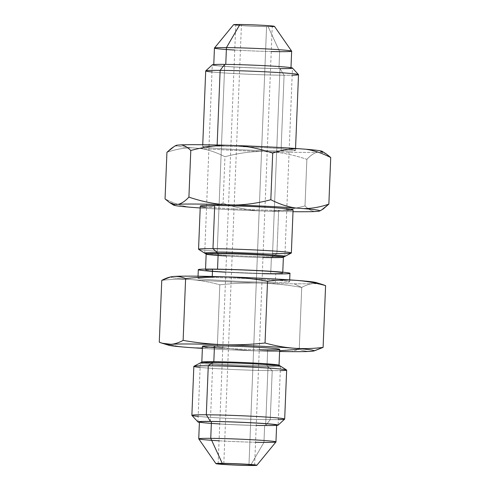 <?xml version="1.0" encoding="UTF-8"?>
<svg xmlns="http://www.w3.org/2000/svg" width="490" height="490" viewBox="0 0 490 490"><rect width="100%" height="100%" fill="white"/><g stroke="black" fill="none" stroke-linecap="round" stroke-linejoin="round"><path stroke-width="0.37" stroke-dasharray="2.45 1.84" d="M316.179 282.571A73.035 2.493 2.3 0 1 313.778 283.496A73.035 2.493 2.3 0 0 315.946 283.251A73.035 2.493 2.3 0 1 313.778 283.496A73.035 2.493 2.3 0 1 294.074 283.808A73.035 2.493 2.3 0 1 260.894 283.091A73.035 2.493 2.3 0 1 190.904 279.576A73.035 2.493 2.3 0 1 171.163 276.826A73.035 2.493 -177.7 0 0 190.904 279.576A73.035 2.493 2.3 0 1 171.427 276.758M275.362 282.381A45.858 1.562 -177.7 0 0 276.997 280.237A45.858 1.562 -177.7 0 0 212.219 277.579A45.858 1.562 -177.7 0 0 210.584 279.729A45.858 1.562 -177.7 0 0 275.362 282.381A45.858 1.562 -177.7 0 0 289.608 281.824A45.858 1.562 -177.7 0 0 261.887 279.269A45.858 1.562 -177.7 0 0 212.219 277.579L212.262 276.47L212.219 277.579A45.858 1.562 -177.7 0 0 197.972 278.142A45.858 1.562 -177.7 0 0 225.694 280.697A45.858 1.562 -177.7 0 0 275.362 282.381L275.705 273.904A45.858 1.562 2.3 0 1 226.037 272.213A45.858 1.562 2.3 0 1 198.309 269.659M289.951 273.34A45.858 1.562 2.3 0 1 275.705 273.904A45.858 1.562 2.3 0 1 212.47 271.362M283.379 257.152A38.637 1.317 2.3 0 1 271.374 257.624L270.731 273.524A38.637 1.317 -177.7 0 0 282.736 273.053A38.637 1.317 -177.7 0 0 259.382 270.903A38.637 1.317 -177.7 0 0 217.529 269.476L217.542 269.157L217.529 269.476A38.637 1.317 -177.7 0 0 216.151 271.289A38.637 1.317 -177.7 0 0 270.731 273.524A38.637 1.317 -177.7 0 0 272.109 271.717A38.637 1.317 -177.7 0 0 217.529 269.476A38.637 1.317 -177.7 0 0 205.524 269.953A38.637 1.317 -177.7 0 0 228.885 272.103A38.637 1.317 -177.7 0 0 270.731 273.524L271.374 257.624A38.637 1.317 2.3 0 1 229.522 256.203A38.637 1.317 2.3 0 1 206.161 254.053M291.268 253.054A46.44 1.586 2.3 0 1 276.924 253.532L271.374 257.624L276.924 253.532A46.44 1.586 2.3 0 1 227.893 251.891A46.44 1.586 2.3 0 1 198.621 249.337M206.161 254.09L206.229 254.132A38.637 1.317 -177.7 0 0 230.576 256.258A38.637 1.317 -177.7 0 0 271.374 257.624L270.731 273.524M198.548 249.239A46.44 1.586 -177.7 0 0 226.625 251.823A46.44 1.586 -177.7 0 0 276.924 253.532L278.657 210.333A46.44 1.586 2.3 0 1 228.358 208.618A46.44 1.586 2.3 0 1 200.281 206.033M298.514 74.664A46.44 1.586 2.3 0 1 284.084 75.227L281.046 150.969A46.44 1.586 -177.7 0 0 295.476 150.399A46.44 1.586 -177.7 0 0 267.399 147.815A46.44 1.586 -177.7 0 0 217.095 146.106L217.144 145.003L217.095 146.106A46.44 1.586 -177.7 0 0 202.664 146.675A46.44 1.586 -177.7 0 0 230.741 149.26A46.44 1.586 -177.7 0 0 281.046 150.969L284.084 75.227A46.44 1.586 2.3 0 1 233.785 73.518A46.44 1.586 2.3 0 1 205.708 70.934M322.132 151.324A73.243 2.499 2.3 0 1 320.632 151.931L317.483 152.169A73.243 2.499 2.3 0 1 271.582 151.82C283.067 152.751 294.833 155.257 306.875 159.342L305 205.923C308.4 209.353 311.769 211.221 315.095 211.533C311.769 211.221 308.4 209.353 305 205.923C292.665 209.23 280.733 210.982 269.2 211.184A73.243 2.499 -177.7 0 0 293.014 211.692A73.243 2.499 2.3 0 1 269.2 211.184L258.371 210.835A73.243 2.499 2.3 0 1 200.202 207.968A73.243 2.499 -177.7 0 0 258.371 210.835C246.893 209.904 235.127 207.399 223.085 203.313C214.302 206.351 205.818 207.846 197.635 207.785C205.818 207.846 214.302 206.351 223.085 203.313C214.302 206.351 205.818 207.846 197.635 207.785M293.087 209.763A46.44 1.586 2.3 0 1 278.657 210.333A46.44 1.586 2.3 0 1 206.56 207.086A46.44 1.586 -177.7 0 0 278.657 210.333A46.44 1.586 -177.7 0 0 286.748 210.308A46.44 1.586 2.3 0 1 278.657 210.333L276.924 253.532L271.374 257.624M315.095 211.533C311.769 211.221 308.4 209.353 305 205.923C292.665 209.23 280.733 210.982 269.2 211.184L258.371 210.835C246.893 209.904 235.127 207.399 223.085 203.313L224.959 156.733C216.464 152.378 208.152 149.609 200.018 148.427L192.35 147.839C184.167 147.79 175.696 149.279 166.931 152.304C170.575 148.397 174.066 146.014 177.405 145.156C174.066 146.014 170.575 148.397 166.931 152.304C175.696 149.279 184.167 147.79 192.35 147.839L200.018 148.427C208.152 149.609 216.464 152.378 224.959 156.733C237.295 153.425 249.232 151.673 260.76 151.471A73.243 2.499 2.3 0 1 200.018 148.427C208.152 149.609 216.464 152.378 224.959 156.733C237.295 153.425 249.232 151.673 260.76 151.471L271.582 151.82C283.067 152.751 294.833 155.257 306.875 159.342C310.568 155.379 314.108 152.984 317.483 152.169A73.243 2.499 2.3 0 1 271.582 151.82L260.76 151.471A73.243 2.499 2.3 0 1 200.018 148.427L192.35 147.839A73.243 2.499 2.3 0 1 175.892 145.628A73.243 2.499 -177.7 0 0 192.35 147.839A73.243 2.499 2.3 0 1 176.02 145.457M281.046 150.969A46.44 1.586 -177.7 0 0 282.699 148.795A46.44 1.586 -177.7 0 0 217.095 146.106A46.44 1.586 -177.7 0 0 215.441 148.28A46.44 1.586 -177.7 0 0 281.046 150.969A46.44 1.586 2.3 0 1 203.956 147.098A46.44 1.586 2.3 0 1 262.205 147.545A46.44 1.586 2.3 0 1 281.046 150.969L284.084 75.227A46.44 1.586 -177.7 0 0 292.175 75.203A46.44 1.586 -177.7 0 1 211.986 71.981M223.085 203.313C235.127 207.399 246.893 209.904 258.371 210.835L269.2 211.184C280.733 210.982 292.665 209.23 305 205.923L306.875 159.342C310.568 155.379 314.108 152.984 317.483 152.169L320.632 151.931L326.248 153.921M189.961 207.203C181.827 206.014 173.527 203.252 165.057 198.909C168.413 202.297 171.733 204.165 175.016 204.52C171.733 204.165 168.413 202.297 165.057 198.909C173.527 203.252 181.827 206.014 189.961 207.203C181.827 206.014 173.527 203.252 165.057 198.909M321.385 210.118L318.249 211.294L322.738 209.34M320.632 151.931C323.964 152.243 327.326 154.111 330.726 157.541C327.326 154.111 323.964 152.243 320.632 151.931L317.483 152.169A73.243 2.499 2.3 0 1 271.582 151.82L260.76 151.471C249.232 151.673 237.295 153.425 224.959 156.733M322.861 209.261L318.249 211.294M292.438 68.055A40.125 1.366 2.3 0 1 279.992 68.594L284.084 75.227L279.992 68.594A40.125 1.366 2.3 0 1 235.904 67.081A40.125 1.366 2.3 0 1 212.299 64.833M205.739 70.879A46.44 1.586 -177.7 0 0 233.062 73.482A46.44 1.586 -177.7 0 0 284.084 75.227L279.992 68.594A40.125 1.366 2.3 0 1 223.311 66.266A40.125 1.366 2.3 0 1 224.739 64.386L217.18 252.644L224.739 64.386A40.125 1.366 2.3 0 1 291.342 67.73A40.125 1.366 2.3 0 1 241.013 67.35A40.125 1.366 2.3 0 1 224.739 64.386A40.125 1.366 2.3 0 1 291.342 67.73A40.125 1.366 2.3 0 1 241.013 67.35A40.125 1.366 2.3 0 1 224.739 64.386L217.18 252.644M291.648 51.181A38.637 1.317 2.3 0 1 279.643 51.652L278.969 68.514A38.637 1.317 -177.7 0 0 290.974 68.043A38.637 1.317 -177.7 0 0 267.614 65.893A38.637 1.317 -177.7 0 0 225.761 64.466L225.761 64.466A38.637 1.317 -177.7 0 0 224.383 66.279A38.637 1.317 -177.7 0 0 278.969 68.514A38.637 1.317 -177.7 0 0 280.347 66.701A38.637 1.317 -177.7 0 0 225.761 64.466A38.637 1.317 -177.7 0 0 213.756 64.937A38.637 1.317 -177.7 0 0 237.117 67.093A38.637 1.317 -177.7 0 0 278.969 68.514L279.643 51.652A38.637 1.317 2.3 0 1 237.797 50.225A38.637 1.317 2.3 0 1 214.436 48.075M274.474 26.374A20.488 0.698 2.3 0 1 268.116 26.644L279.643 51.652L268.116 26.644A20.488 0.698 2.3 0 1 245.68 25.878A20.488 0.698 2.3 0 1 233.546 24.733M214.449 48.044A38.637 1.317 -177.7 0 0 237.338 50.2A38.637 1.317 -177.7 0 0 279.643 51.652L278.969 68.514M272.238 26.619A20.488 0.698 2.3 0 1 268.116 26.644A20.488 0.698 2.3 0 1 239.175 25.462A20.488 0.698 2.3 0 1 239.904 24.5A20.488 0.698 2.3 0 1 273.91 26.209A20.488 0.698 2.3 0 1 248.216 26.013A20.488 0.698 2.3 0 1 239.904 24.5M266.578 26.527A18.259 0.625 -177.7 0 0 267.228 25.676A18.259 0.625 -177.7 0 0 241.441 24.616A18.259 0.625 -177.7 0 0 240.786 25.474A18.259 0.625 -177.7 0 0 266.578 26.527L248.987 464.483L266.578 26.527A18.259 0.625 2.3 0 1 246.801 25.854A18.259 0.625 2.3 0 1 235.764 24.843A18.259 0.625 2.3 0 1 241.441 24.616A18.259 0.625 2.3 0 1 261.213 25.29A18.259 0.625 2.3 0 1 272.25 26.307A18.259 0.625 2.3 0 1 266.578 26.527A18.259 0.625 -177.7 0 0 259.173 25.18A18.259 0.625 -177.7 0 0 236.272 25.008A18.259 0.625 -177.7 0 0 266.578 26.527L248.987 464.483M223.814 463.473L241.441 24.616M275.944 441.955A38.637 1.317 2.3 0 1 263.951 442.397L250.488 465.5L263.951 442.397A38.637 1.317 2.3 0 1 222.558 441A38.637 1.317 2.3 0 1 198.75 438.856M276.636 425.063A38.637 1.317 2.3 0 1 264.625 425.534L263.951 442.397L264.625 425.534A38.637 1.317 2.3 0 1 222.779 424.107A38.637 1.317 2.3 0 1 199.418 421.957M198.738 438.82A38.637 1.317 -177.7 0 0 222.099 440.976A38.637 1.317 -177.7 0 0 263.951 442.397L250.488 465.5M284.653 419.122A46.44 1.586 2.3 0 1 270.253 419.636L265.654 425.614A40.125 1.366 -177.7 0 0 276.617 425.43A40.125 1.366 2.3 0 1 265.654 425.614A40.125 1.366 2.3 0 1 199.406 422.331A40.125 1.366 -177.7 0 0 265.654 425.614L270.253 419.636A46.44 1.586 2.3 0 1 220.684 417.964A46.44 1.586 2.3 0 1 191.902 415.391M211.349 423.391A38.637 1.317 -177.7 0 0 264.625 425.534L263.951 442.397M286.65 370.085A46.44 1.586 2.3 0 1 272.22 370.654L270.253 419.636A46.44 1.586 -177.7 0 0 278.338 419.612A46.44 1.586 -177.7 0 1 198.156 416.39M191.878 415.336A46.44 1.586 -177.7 0 0 219.955 417.927A46.44 1.586 -177.7 0 0 270.253 419.636L272.22 370.654A46.44 1.586 2.3 0 1 221.921 368.946A46.44 1.586 2.3 0 1 193.844 366.361M193.93 366.269A46.44 1.586 -177.7 0 0 220.665 368.872A46.44 1.586 -177.7 0 0 272.22 370.654L267.032 365.748A38.637 1.317 2.3 0 1 224.138 364.266A38.637 1.317 2.3 0 1 201.892 362.098M278.969 365.197A38.637 1.317 2.3 0 1 267.032 365.748L272.22 370.654A46.44 1.586 -177.7 0 0 280.305 370.63A46.44 1.586 2.3 0 1 200.122 367.408M279.674 349.376A38.637 1.317 2.3 0 1 267.669 349.848L267.032 365.748A38.637 1.317 -177.7 0 0 277.64 365.571M201.819 362.135L201.819 362.171A38.637 1.317 -177.7 0 0 225.18 364.321A38.637 1.317 -177.7 0 0 267.032 365.748L267.669 349.848A38.637 1.317 2.3 0 1 225.817 348.421A38.637 1.317 2.3 0 1 202.456 346.271M279.588 351.489A73.035 2.493 2.3 0 1 258.169 350.932A73.035 2.493 2.3 0 1 202.37 348.384A73.035 2.493 -177.7 0 0 258.169 350.932C244.737 350.466 231.121 349.021 217.333 346.602C207.405 347.833 197.691 348.108 188.178 347.422C178.666 346.657 169.032 344.917 159.275 342.192C169.032 344.917 178.666 346.657 188.178 347.422C197.691 348.108 207.405 347.833 217.333 346.602C231.121 349.021 244.737 350.466 258.169 350.932A73.035 2.493 -177.7 0 0 279.588 351.489A73.035 2.493 -177.7 0 1 258.169 350.932L279.618 350.748L258.169 350.932C244.737 350.466 231.121 349.021 217.333 346.602L219.814 284.806C233.761 283.275 247.456 282.699 260.894 283.091A73.035 2.493 2.3 0 1 190.904 279.576C200.41 280.335 210.051 282.081 219.814 284.806L217.333 346.602C207.405 347.833 197.691 348.108 188.178 347.422C178.666 346.657 169.032 344.917 159.275 342.192M214.387 347.704A38.637 1.317 -177.7 0 0 267.669 349.848L267.032 365.748L272.22 370.654L270.253 419.636L265.654 425.614A40.125 1.366 -177.7 0 0 276.617 425.43A40.125 1.366 2.3 0 1 265.654 425.614L268.018 366.679A40.125 1.366 2.3 0 1 223.477 365.142A40.125 1.366 2.3 0 1 200.373 362.894A40.125 1.366 2.3 0 0 200.3 362.968L197.936 421.902M314.323 350.846L311.052 351.336C307.132 351.593 303.2 350.883 299.243 349.217C303.2 350.883 307.132 351.593 311.052 351.336C307.132 351.593 303.2 350.883 299.243 349.217L301.73 287.422L294.074 283.808A73.035 2.493 2.3 0 1 260.894 283.091C274.351 283.563 287.967 285.002 301.73 287.422L299.243 349.217L291.348 351.649M294.074 283.808L301.73 287.422C305.84 285.143 309.858 283.832 313.778 283.496A73.035 2.493 2.3 0 1 294.074 283.808L301.73 287.422C287.967 285.002 274.351 283.563 260.894 283.091A73.035 2.493 -177.7 0 0 294.074 283.808A73.035 2.493 2.3 0 0 313.778 283.496C309.858 283.832 305.84 285.143 301.73 287.422C305.84 285.143 309.858 283.832 313.778 283.496C317.685 283.238 321.624 283.943 325.587 285.615C321.624 283.943 317.685 283.238 313.778 283.496L322.696 284.586M161.755 280.39C171.672 279.165 181.392 278.89 190.904 279.576C181.392 278.89 171.672 279.165 161.755 280.39C171.672 279.165 181.392 278.89 190.904 279.576A73.035 2.493 -177.7 0 0 260.894 283.091C247.456 282.699 233.761 283.275 219.814 284.806C210.051 282.081 200.41 280.335 190.904 279.576C200.41 280.335 210.051 282.081 219.814 284.806C233.761 283.275 247.456 282.699 260.894 283.091C274.351 283.563 287.967 285.002 301.73 287.422L299.243 349.217M268.018 366.679A40.125 1.366 2.3 0 0 280.482 366.189A40.125 1.366 2.3 0 0 280.421 366.11A40.125 1.366 2.3 0 1 268.018 366.679L265.654 425.614A40.125 1.366 2.3 0 1 199.406 422.331A40.125 1.366 -177.7 0 0 265.654 425.614L268.018 366.679A40.125 1.366 2.3 0 1 224.561 365.203A40.125 1.366 2.3 0 1 200.3 362.968M210.4 421.406L212.77 362.478M272.428 256.846A40.125 1.366 2.3 0 1 207.558 253.759A40.125 1.366 2.3 0 0 244.749 256.111A40.125 1.366 2.3 0 0 282.013 256.748A40.125 1.366 2.3 0 1 272.428 256.846L279.992 68.594A40.125 1.366 2.3 0 1 236.529 67.112A40.125 1.366 2.3 0 1 212.274 64.882L204.71 253.134A40.125 1.366 -177.7 0 0 228.971 255.37A40.125 1.366 -177.7 0 0 272.428 256.846L279.992 68.594L272.428 256.846A40.125 1.366 -177.7 0 0 284.898 256.356L292.457 68.098A40.125 1.366 2.3 0 1 279.992 68.594A40.125 1.366 2.3 0 1 223.311 66.266A40.125 1.366 2.3 0 1 224.739 64.386M212.219 277.579A45.858 1.562 2.3 0 1 288.334 281.401A45.858 1.562 2.3 0 1 230.821 280.96A45.858 1.562 2.3 0 1 212.219 277.579L212.262 276.47M262.315 273.665A45.858 1.562 2.3 0 1 225.829 272.201M217.529 269.476A38.637 1.317 -177.7 0 0 233.203 272.33A38.637 1.317 -177.7 0 0 281.664 272.697A38.637 1.317 -177.7 0 0 217.529 269.476L217.542 269.157M226.478 256.031A38.637 1.317 -177.7 0 0 262.965 257.495M272.562 253.483A46.44 1.586 2.3 0 1 209.42 250.696A46.44 1.586 2.3 0 1 212.979 248.669M278.657 210.333L276.924 253.532M217.144 145.003L217.095 146.106M166.931 152.304C175.696 149.279 184.167 147.79 192.35 147.839M305 205.923L306.875 159.342C310.568 155.379 314.108 152.984 317.483 152.169M271.582 151.82C283.067 152.751 294.833 155.257 306.875 159.342M225.761 64.466A38.637 1.317 -177.7 0 0 241.435 67.314A38.637 1.317 -177.7 0 0 289.896 67.687A38.637 1.317 -177.7 0 0 225.761 64.466L225.768 64.398M234.753 50.053A38.637 1.317 -177.7 0 0 271.24 51.524M268.116 26.644L279.643 51.652M219.061 440.798A38.637 1.317 -177.7 0 0 255.547 442.268M256.221 425.406A38.637 1.317 2.3 0 1 219.734 423.936M199.406 422.331A40.125 1.366 -177.7 0 0 237.969 424.879A40.125 1.366 -177.7 0 0 276.617 425.43A40.125 1.366 2.3 0 1 237.969 424.879A40.125 1.366 2.3 0 1 199.406 422.331M213.824 361.7A38.637 1.317 -177.7 0 0 229.498 364.548A38.637 1.317 -177.7 0 0 277.959 364.921A38.637 1.317 -177.7 0 0 213.824 361.7M259.265 349.719A38.637 1.317 2.3 0 1 222.779 348.249M279.618 350.748L258.169 350.932A73.035 2.493 -177.7 0 1 202.37 348.384M217.333 346.602L219.814 284.806M200.202 207.968A73.243 2.499 -177.7 0 0 258.371 210.835M200.018 148.427A73.243 2.499 -177.7 0 0 260.76 151.471M269.2 211.184A73.243 2.499 -177.7 0 0 293.014 211.692M280.421 366.11A40.125 1.366 2.3 0 1 240.339 365.95A40.125 1.366 2.3 0 1 200.373 362.894M289.608 281.824L289.688 279.882M197.972 278.142L198.046 276.201M205.524 269.953L205.555 269.108M282.773 272.207L282.736 273.053M202.664 146.675L202.744 144.74M295.476 150.399L295.55 148.47M213.756 64.937L213.775 64.57M290.987 67.669L290.974 68.043M254.629 465.157L272.25 26.307M218.142 463.693L235.764 24.843M280.482 366.189L278.118 425.118"/><path stroke-width="0.73" d="M170.502 276.96L171.427 276.758A73.035 2.493 2.3 0 1 173.803 276.47C177.723 276.213 181.661 276.917 185.612 278.589C181.661 276.917 177.723 276.213 173.803 276.47L170.532 276.954L161.755 280.39L159.275 342.192L162.159 343.221L171.077 344.311A73.035 2.493 2.3 0 1 223.967 344.715A73.035 2.493 -177.7 0 0 171.077 344.311A73.035 2.493 -177.7 0 0 168.676 345.236A73.035 2.493 -177.7 0 0 188.178 347.422A73.035 2.493 -177.7 0 0 202.37 348.384A73.035 2.493 2.3 0 1 188.178 347.422A73.035 2.493 2.3 0 1 171.077 344.311C167.17 344.568 163.237 343.858 159.275 342.192L161.755 280.39C165.877 278.112 169.889 276.801 173.803 276.47A73.035 2.493 -177.7 0 0 171.163 276.826A73.035 2.493 2.3 0 1 173.803 276.47A73.035 2.493 2.3 0 1 226.686 276.868A73.035 2.493 2.3 0 1 296.677 280.384A73.035 2.493 2.3 0 1 315.946 283.251A73.035 2.493 2.3 0 0 296.677 280.384A73.035 2.493 2.3 0 1 316.179 282.571L322.769 284.604M198.046 276.201L198.309 269.659A45.858 1.562 2.3 0 1 212.562 269.102L212.262 276.47L212.562 269.102A45.858 1.562 2.3 0 1 262.23 270.786A45.858 1.562 2.3 0 1 289.951 273.34L289.688 279.882M212.47 271.362A45.858 1.562 2.3 0 1 212.562 269.102A45.858 1.562 2.3 0 1 277.34 271.754A45.858 1.562 2.3 0 1 275.705 273.904M205.555 269.108L206.161 254.053A38.637 1.317 2.3 0 1 218.166 253.575L217.542 269.157L218.166 253.575A38.637 1.317 2.3 0 1 260.019 255.002A38.637 1.317 2.3 0 1 283.379 257.152L282.773 272.207M262.965 257.495A38.637 1.317 -177.7 0 0 276.066 256.086A38.637 1.317 -177.7 0 0 218.166 253.575L212.979 248.669A46.44 1.586 2.3 0 1 264.533 250.451A46.44 1.586 2.3 0 1 291.268 253.054L283.306 257.226A38.637 1.317 -177.7 0 0 261.06 255.057A38.637 1.317 -177.7 0 0 218.166 253.575A38.637 1.317 -177.7 0 0 206.229 254.132L198.621 249.337A46.44 1.586 2.3 0 1 212.979 248.669L218.166 253.575L217.542 269.157M271.374 257.624A38.637 1.317 -177.7 0 0 283.306 257.226M200.281 206.033A46.44 1.586 2.3 0 1 214.712 205.469L212.979 248.669A46.44 1.586 -177.7 0 0 198.548 249.239L200.281 206.033M202.744 144.74L205.708 70.934A46.44 1.586 2.3 0 1 220.139 70.364L217.144 145.003L220.139 70.364A46.44 1.586 2.3 0 1 270.437 72.073A46.44 1.586 2.3 0 1 298.514 74.664L295.55 148.47M293.014 211.692A73.243 2.499 -177.7 0 0 315.095 211.533A73.243 2.499 2.3 0 1 293.014 211.692A73.243 2.499 -177.7 0 0 315.095 211.533L318.249 211.294A73.243 2.499 -177.7 0 0 319.737 210.982A73.243 2.499 -177.7 0 0 303.408 208.593A73.243 2.499 2.3 0 1 318.249 211.294L315.095 211.533L318.249 211.294A73.243 2.499 -177.7 0 0 303.408 208.593C311.585 208.648 320.068 207.16 328.857 204.122L321.385 210.118M174.324 146.345L176.02 145.457A73.243 2.499 2.3 0 1 177.405 145.156A73.243 2.499 -177.7 0 0 175.892 145.628A73.243 2.499 2.3 0 1 177.405 145.156L174.409 146.302L166.931 152.304L165.057 198.909L169.54 202.535L175.016 204.52A73.243 2.499 -177.7 0 0 173.625 205.114A73.243 2.499 -177.7 0 0 189.961 207.203L197.635 207.785A73.243 2.499 -177.7 0 0 200.202 207.968A73.243 2.499 2.3 0 1 197.635 207.785L189.961 207.203A73.243 2.499 2.3 0 1 175.016 204.52L178.452 204.257A73.243 2.499 2.3 0 1 223.697 204.6L235.494 204.979A73.243 2.499 2.3 0 1 295.733 208.011L303.408 208.593C311.585 208.648 320.068 207.16 328.857 204.122L322.861 209.261M286.748 210.308A46.44 1.586 -177.7 0 0 275.496 207.809A46.44 1.586 -177.7 0 0 214.712 205.469A46.44 1.586 -177.7 0 0 206.56 207.086A46.44 1.586 2.3 0 1 216.862 205.488A46.44 1.586 2.3 0 1 276.611 207.889A46.44 1.586 2.3 0 1 286.748 210.308M214.712 205.469A46.44 1.586 2.3 0 1 265.01 207.178A46.44 1.586 2.3 0 1 293.087 209.763L291.354 252.969A46.44 1.586 -177.7 0 0 263.277 250.378A46.44 1.586 -177.7 0 0 212.979 248.669L214.712 205.469L212.979 248.669L218.166 253.575A38.637 1.317 -177.7 0 0 226.478 256.031M276.924 253.532A46.44 1.586 -177.7 0 0 291.354 252.969M326.303 153.952L330.726 157.541C322.236 153.186 313.925 150.418 305.791 149.23L298.122 148.648C289.939 148.593 281.462 150.081 272.703 153.113C260.833 149.083 249.226 146.584 237.877 145.616A73.243 2.499 2.3 0 1 298.122 148.648C289.939 148.593 281.462 150.081 272.703 153.113C260.833 149.083 249.226 146.584 237.877 145.616L226.08 145.242C214.712 145.481 202.946 147.227 190.788 150.491C187.431 147.11 184.118 145.248 180.841 144.893A73.243 2.499 2.3 0 1 226.08 145.242C214.712 145.481 202.946 147.227 190.788 150.491C187.431 147.11 184.118 145.248 180.841 144.893L177.405 145.156L180.841 144.893A73.243 2.499 2.3 0 1 226.08 145.242L237.877 145.616A73.243 2.499 2.3 0 1 298.122 148.648L305.791 149.23A73.243 2.499 2.3 0 1 320.632 151.931A73.243 2.499 -177.7 0 0 305.791 149.23A73.243 2.499 2.3 0 1 322.132 151.324L326.377 154.001M165.057 198.909L166.931 152.304L165.057 198.909M295.733 208.011A73.243 2.499 -177.7 0 0 235.494 204.979C246.887 204.734 258.665 202.982 270.829 199.718C279.294 204.061 287.599 206.823 295.733 208.011L303.408 208.593L295.733 208.011C287.599 206.823 279.294 204.061 270.829 199.718C279.294 204.061 287.599 206.823 295.733 208.011A73.243 2.499 -177.7 0 0 235.494 204.979C246.887 204.734 258.665 202.982 270.829 199.718L272.703 153.113C260.833 149.083 249.226 146.584 237.877 145.616L226.08 145.242C214.712 145.481 202.946 147.227 190.788 150.491L188.913 197.121C200.784 201.145 212.378 203.638 223.697 204.6A73.243 2.499 -177.7 0 0 178.452 204.257C181.784 203.405 185.269 201.029 188.913 197.121C200.784 201.145 212.378 203.638 223.697 204.6L235.494 204.979L223.697 204.6C212.378 203.638 200.784 201.145 188.913 197.121L190.788 150.491C187.431 147.11 184.118 145.248 180.841 144.893A73.243 2.499 2.3 0 1 226.08 145.242M322.738 209.34L328.857 204.122L330.726 157.541C322.236 153.186 313.925 150.418 305.791 149.23L298.122 148.648C289.939 148.593 281.462 150.081 272.703 153.113M188.913 197.121C185.269 201.029 181.784 203.405 178.452 204.257L175.016 204.52L178.452 204.257C181.784 203.405 185.269 201.029 188.913 197.121L190.788 150.491M298.49 74.609A46.44 1.586 -177.7 0 1 292.175 75.203A46.44 1.586 -177.7 0 0 280.923 72.71A46.44 1.586 -177.7 0 0 220.139 70.364L224.739 64.386A40.125 1.366 2.3 0 1 267.571 65.832A40.125 1.366 2.3 0 1 292.438 68.055L298.49 74.609A46.44 1.586 -177.7 0 0 269.708 72.036A46.44 1.586 -177.7 0 0 220.139 70.364A46.44 1.586 -177.7 0 0 205.739 70.879L212.299 64.833A40.125 1.366 2.3 0 1 224.739 64.386L220.139 70.364L217.144 145.003M212.274 64.882A40.125 1.366 2.3 0 1 224.739 64.386A40.125 1.366 2.3 0 1 281.419 66.714A40.125 1.366 2.3 0 1 279.992 68.594A40.125 1.366 2.3 0 0 281.419 66.714A40.125 1.366 2.3 0 0 224.739 64.386A40.125 1.366 2.3 0 1 268.202 65.868A40.125 1.366 2.3 0 1 292.457 68.098M213.756 64.937L214.436 48.075A38.637 1.317 2.3 0 1 226.441 47.604L225.768 64.398L226.441 47.604A38.637 1.317 2.3 0 1 268.293 49.025A38.637 1.317 2.3 0 1 291.648 51.181L290.974 68.043M271.24 51.524A38.637 1.317 -177.7 0 0 284.341 50.109A38.637 1.317 -177.7 0 0 226.441 47.604L239.904 24.5A20.488 0.698 2.3 0 1 261.85 25.241A20.488 0.698 2.3 0 1 274.474 26.374L291.636 51.144A38.637 1.317 -177.7 0 0 267.834 49A38.637 1.317 -177.7 0 0 226.441 47.604A38.637 1.317 -177.7 0 0 214.449 48.044L233.546 24.733A20.488 0.698 2.3 0 1 239.904 24.5L226.441 47.604L225.768 64.398M279.643 51.652A38.637 1.317 -177.7 0 0 291.636 51.144M234.753 50.053A38.637 1.317 -177.7 0 1 226.441 47.604L239.904 24.5A20.488 0.698 2.3 0 1 266.254 25.505A20.488 0.698 2.3 0 1 272.238 26.619M248.987 464.483L248.951 465.384A18.259 0.625 -177.7 0 0 254.629 465.157A18.259 0.625 -177.7 0 0 243.585 464.146A18.259 0.625 -177.7 0 0 223.814 463.473A18.259 0.625 -177.7 0 0 218.142 463.693A18.259 0.625 -177.7 0 0 229.179 464.71A18.259 0.625 -177.7 0 0 248.951 465.384L248.987 464.483L248.951 465.384A18.259 0.625 -177.7 0 0 249.606 464.526A18.259 0.625 -177.7 0 0 223.814 463.473A18.259 0.625 -177.7 0 0 223.158 464.324A18.259 0.625 -177.7 0 0 248.951 465.384A18.259 0.625 -177.7 0 0 241.546 464.036A18.259 0.625 -177.7 0 0 218.644 463.865A18.259 0.625 -177.7 0 0 248.951 465.384M250.488 465.5A20.488 0.698 2.3 0 1 221.547 464.312A20.488 0.698 2.3 0 1 222.276 463.356A20.488 0.698 2.3 0 1 251.217 464.538A20.488 0.698 2.3 0 1 250.488 465.5A20.488 0.698 -177.7 0 0 256.846 465.267A20.488 0.698 -177.7 0 0 244.706 464.122A20.488 0.698 -177.7 0 0 222.276 463.356A20.488 0.698 -177.7 0 0 215.918 463.626A20.488 0.698 -177.7 0 0 228.542 464.759A20.488 0.698 -177.7 0 0 250.488 465.5M215.918 463.626L198.75 438.856A38.637 1.317 2.3 0 1 210.749 438.348L222.276 463.356L210.749 438.348A38.637 1.317 2.3 0 1 253.054 439.8A38.637 1.317 2.3 0 1 275.944 441.955L256.846 465.267M255.547 442.268A38.637 1.317 -177.7 0 0 268.649 440.853A38.637 1.317 -177.7 0 0 210.749 438.348L211.423 421.486A38.637 1.317 2.3 0 1 253.275 422.907A38.637 1.317 2.3 0 1 276.636 425.063L275.956 441.925A38.637 1.317 -177.7 0 0 252.595 439.775A38.637 1.317 -177.7 0 0 210.749 438.348A38.637 1.317 -177.7 0 0 198.738 438.82L199.418 421.957A38.637 1.317 2.3 0 1 211.423 421.486L210.749 438.348L222.276 463.356A20.488 0.698 -177.7 0 0 230.588 464.863A20.488 0.698 -177.7 0 0 256.282 465.059A20.488 0.698 -177.7 0 0 222.276 463.356M263.951 442.397A38.637 1.317 -177.7 0 0 275.956 441.925M199.406 422.331A40.125 1.366 2.3 0 1 210.4 421.406A40.125 1.366 2.3 0 1 258.726 423.17A40.125 1.366 2.3 0 1 276.617 425.43A40.125 1.366 -177.7 0 0 278.093 425.167A40.125 1.366 -177.7 0 0 254.488 422.919A40.125 1.366 -177.7 0 0 210.4 421.406A40.125 1.366 -177.7 0 0 197.954 421.945A40.125 1.366 -177.7 0 0 199.406 422.331A40.125 1.366 2.3 0 1 210.4 421.406L206.308 414.773L210.4 421.406A40.125 1.366 -177.7 0 0 197.936 421.902A40.125 1.366 -177.7 0 0 199.406 422.331A40.125 1.366 2.3 0 1 210.4 421.406A40.125 1.366 2.3 0 1 258.726 423.17A40.125 1.366 2.3 0 1 276.617 425.43A40.125 1.366 -177.7 0 0 278.118 425.118A40.125 1.366 -177.7 0 0 253.863 422.888A40.125 1.366 -177.7 0 0 210.4 421.406A40.125 1.366 -177.7 0 0 199.406 422.331M264.625 425.534A38.637 1.317 -177.7 0 0 266.009 423.721A38.637 1.317 -177.7 0 0 211.423 421.486A38.637 1.317 -177.7 0 0 211.349 423.391M197.954 421.945L191.902 415.391A46.44 1.586 2.3 0 1 206.308 414.773A46.44 1.586 2.3 0 1 257.33 416.518A46.44 1.586 2.3 0 1 284.653 419.122L278.093 425.167M284.684 419.066A46.44 1.586 -177.7 0 1 278.338 419.612A46.44 1.586 -177.7 0 0 267.087 417.113A46.44 1.586 -177.7 0 0 206.308 414.773L208.275 365.791A46.44 1.586 2.3 0 1 258.573 367.5A46.44 1.586 2.3 0 1 286.65 370.085L284.684 419.066A46.44 1.586 -177.7 0 0 256.607 416.482A46.44 1.586 -177.7 0 0 206.308 414.773A46.44 1.586 -177.7 0 0 191.878 415.336L193.844 366.361A46.44 1.586 2.3 0 1 208.275 365.791L206.308 414.773L210.4 421.406A40.125 1.366 2.3 0 1 258.726 423.17A40.125 1.366 2.3 0 1 276.617 425.43A40.125 1.366 -177.7 0 0 258.726 423.17A40.125 1.366 -177.7 0 0 210.4 421.406M267.669 349.848A38.637 1.317 -177.7 0 0 269.047 348.035A38.637 1.317 -177.7 0 0 214.461 345.799L213.824 361.7L208.275 365.791A46.44 1.586 -177.7 0 0 193.93 366.269L201.892 362.098A38.637 1.317 2.3 0 1 213.824 361.7A38.637 1.317 2.3 0 1 254.622 363.066A38.637 1.317 2.3 0 1 278.969 365.197L286.57 369.987A46.44 1.586 -177.7 0 0 257.305 367.433A46.44 1.586 -177.7 0 0 208.275 365.791L213.824 361.7L214.461 345.799A38.637 1.317 2.3 0 1 256.313 347.226A38.637 1.317 2.3 0 1 279.674 349.376L279.037 365.277A38.637 1.317 -177.7 0 0 255.676 363.127A38.637 1.317 -177.7 0 0 213.824 361.7A38.637 1.317 -177.7 0 0 201.819 362.171L202.456 346.271A38.637 1.317 2.3 0 1 214.461 345.799L213.824 361.7L208.275 365.791L206.308 414.773A46.44 1.586 -177.7 0 0 198.156 416.39M200.122 367.408A46.44 1.586 2.3 0 1 208.275 365.791A46.44 1.586 2.3 0 1 269.053 368.137A46.44 1.586 2.3 0 1 280.305 370.63A46.44 1.586 -177.7 0 0 286.57 369.987M277.64 365.571A38.637 1.317 -177.7 0 0 279.037 365.277M322.696 284.586L325.587 285.615C315.823 282.889 306.189 281.144 296.677 280.384C287.165 279.698 277.45 279.968 267.528 281.199L265.041 342.994C251.094 344.531 237.399 345.101 223.967 344.715C237.399 345.101 251.094 344.531 265.041 342.994C274.81 345.726 284.445 347.465 293.951 348.225A73.035 2.493 -177.7 0 0 223.967 344.715A73.035 2.493 -177.7 0 0 171.077 344.311C167.17 344.568 163.237 343.858 159.275 342.192L161.755 280.39C165.877 278.112 169.889 276.801 173.803 276.47A73.035 2.493 2.3 0 1 226.686 276.868C213.224 276.483 199.528 277.058 185.612 278.589L183.125 340.385C179.015 342.663 175.004 343.974 171.077 344.311C175.004 343.974 179.015 342.663 183.125 340.385C196.888 342.798 210.504 344.243 223.967 344.715A73.035 2.493 2.3 0 1 293.951 348.225A73.035 2.493 2.3 0 1 311.052 351.336A73.035 2.493 2.3 0 1 291.348 351.649A73.035 2.493 2.3 0 1 279.588 351.489A73.035 2.493 -177.7 0 0 291.348 351.649A73.035 2.493 -177.7 0 0 311.052 351.336A73.035 2.493 -177.7 0 0 313.429 351.048A73.035 2.493 -177.7 0 0 293.951 348.225C303.469 348.911 313.184 348.641 323.1 347.41L314.323 350.846M222.779 348.249A38.637 1.317 2.3 0 1 214.461 345.799A38.637 1.317 -177.7 0 0 214.387 347.704M299.243 349.217L279.618 350.748M202.37 348.384A73.035 2.493 -177.7 0 1 188.178 347.422A73.035 2.493 -177.7 0 1 171.077 344.311C175.004 343.974 179.015 342.663 183.125 340.385C196.888 342.798 210.504 344.243 223.967 344.715C210.504 344.243 196.888 342.798 183.125 340.385L185.612 278.589C199.528 277.058 213.224 276.483 226.686 276.868C240.125 277.34 253.734 278.779 267.528 281.199C253.734 278.779 240.125 277.34 226.686 276.868A73.035 2.493 2.3 0 1 296.677 280.384C306.189 281.144 315.823 282.889 325.587 285.615L323.1 347.41C313.184 348.641 303.469 348.911 293.951 348.225C284.445 347.465 274.81 345.726 265.041 342.994L267.528 281.199C277.45 279.968 287.165 279.698 296.677 280.384C306.189 281.144 315.823 282.889 325.587 285.615L323.1 347.41L313.692 350.981L323.1 347.41L325.587 285.615M200.373 362.894A40.125 1.366 2.3 0 1 212.77 362.478A40.125 1.366 2.3 0 0 200.373 362.894A40.125 1.366 2.3 0 1 212.77 362.478A40.125 1.366 2.3 0 1 255.137 363.899A40.125 1.366 2.3 0 1 280.421 366.11A40.125 1.366 2.3 0 0 255.137 363.899A40.125 1.366 2.3 0 0 212.77 362.478A40.125 1.366 2.3 0 1 255.137 363.899A40.125 1.366 2.3 0 1 280.421 366.11M284.898 256.356A40.125 1.366 -177.7 0 0 260.637 254.12A40.125 1.366 -177.7 0 0 217.18 252.644A40.125 1.366 -177.7 0 0 204.71 253.134M217.18 252.644A40.125 1.366 2.3 0 1 267.313 254.512A40.125 1.366 2.3 0 1 282.013 256.748A40.125 1.366 2.3 0 0 267.313 254.512A40.125 1.366 2.3 0 0 217.18 252.644A40.125 1.366 2.3 0 0 207.558 253.759A40.125 1.366 2.3 0 1 217.18 252.644M225.829 272.201A45.858 1.562 2.3 0 1 212.562 269.102A45.858 1.562 2.3 0 1 282.356 272.171A45.858 1.562 2.3 0 1 262.315 273.665M212.562 269.102L212.262 276.47M212.979 248.669A46.44 1.586 2.3 0 1 280.476 251.505A46.44 1.586 2.3 0 1 272.562 253.483M200.202 207.968A73.243 2.499 -177.7 0 1 197.635 207.785L189.961 207.203A73.243 2.499 -177.7 0 1 175.016 204.52M224.739 64.386L220.139 70.364A46.44 1.586 -177.7 0 0 211.986 71.981M177.405 145.156L180.841 144.893M328.857 204.122C320.068 207.16 311.585 208.648 303.408 208.593M330.726 157.541C322.236 153.186 313.925 150.418 305.791 149.23M270.829 199.718C258.665 202.982 246.887 204.734 235.494 204.979M219.734 423.936A38.637 1.317 2.3 0 1 211.423 421.486L210.749 438.348A38.637 1.317 -177.7 0 0 219.061 440.798M211.423 421.486A38.637 1.317 2.3 0 1 269.322 423.991A38.637 1.317 2.3 0 1 256.221 425.406M214.461 345.799A38.637 1.317 2.3 0 1 272.367 348.304A38.637 1.317 2.3 0 1 259.265 349.719M279.588 351.489A73.035 2.493 -177.7 0 0 291.348 351.649A73.035 2.493 2.3 0 0 311.052 351.336A73.035 2.493 2.3 0 0 293.951 348.225A73.035 2.493 2.3 0 0 223.967 344.715C237.399 345.101 251.094 344.531 265.041 342.994C274.81 345.726 284.445 347.465 293.951 348.225C303.469 348.911 313.184 348.641 323.1 347.41M183.125 340.385L185.612 278.589C199.528 277.058 213.224 276.483 226.686 276.868C240.125 277.34 253.734 278.779 267.528 281.199C277.45 279.968 287.165 279.698 296.677 280.384A73.035 2.493 2.3 0 0 226.686 276.868A73.035 2.493 2.3 0 0 173.803 276.47C177.723 276.213 181.661 276.917 185.612 278.589M265.041 342.994L267.528 281.199M298.122 148.648A73.243 2.499 -177.7 0 0 237.877 145.616M223.697 204.6A73.243 2.499 -177.7 0 0 178.452 204.257M173.625 205.114L169.418 202.462M319.737 210.982L321.477 210.069M314.353 350.84L313.429 351.048M162.086 343.196L168.676 345.236"/></g></svg>
